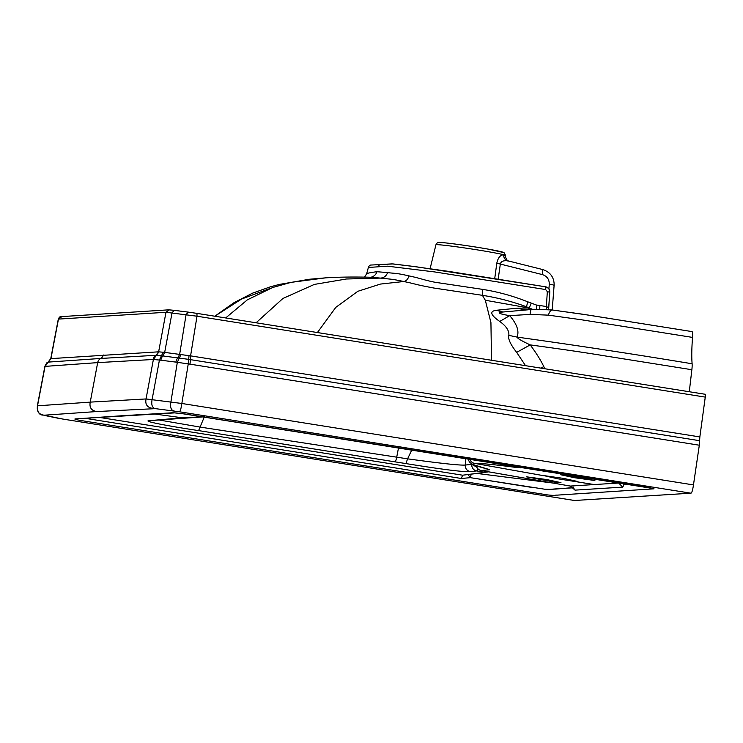 <?xml version="1.0" encoding="UTF-8"?>
<svg xmlns="http://www.w3.org/2000/svg" width="743" height="743" viewBox="0 0 743 743"><rect width="100%" height="100%" fill="white"/><g stroke="black" fill="none" stroke-linecap="round" stroke-linejoin="round"><path stroke-width="1.11" d="M547.136 309.413L546.402 309.246L546.365 306.515L548.687 307.806L549.736 292.278C550.071 289.761 548.678 287.94 545.566 286.807L416.712 266.848L392.118 263.876L381.568 264.462M366.661 273.935C366.643 273.35 370.079 272.607 376.952 271.706L387.605 272.607C395.239 273.61 395.49 272.802 409.068 275.922C421.105 278.449 422.813 279.814 434.961 282.256L482.346 289.333C497.717 291.739 512.856 295.9 527.771 301.816L536.325 305.001L546.365 306.515L547.331 291.655L545.641 289.556L434.757 271.947L387.521 266.18L368.37 267.471L366.643 273.833L364.544 277.12M548.696 309.552L548.687 307.806M691.909 331.573L587.425 314.948L552.402 310.007L581.992 314.113L691.974 331.582A10.012 1.635 99 0 1 692.541 337.406A65.05 10.625 -81 0 0 692.114 363.773A10.012 1.635 99 0 1 691.863 369.726L689.281 391.737M705.701 397.18L197.006 316.212L196.96 313.379L705.636 394.347L699.85 436.93L699.312 445.215L693.47 484.919C692.662 490.371 691.798 493.129 690.879 493.185L574.506 500.494M552.142 309.97L533.948 309.274L502.983 312.004C496.807 312.682 499.055 313.899 509.717 315.636C517.044 324.264 519.459 331.415 516.979 337.09C517.602 338.511 522.013 341.111 530.214 344.891C536.4 353.259 540.923 360.494 543.792 366.596L544.833 368.714M552.272 309.98L533.938 309.274L502.983 312.004L496.148 310.295C489.358 311.289 490.556 315.004 499.723 321.45L509.717 315.636L530.121 314.4L548.353 315.143L581.221 319.731L692.541 337.406M692.114 363.773C632.005 353.817 573.624 344.928 516.979 337.09L508.844 335.344C507.84 338.762 510.45 344.436 516.664 352.368L525.515 365.64M499.723 321.45C506.28 326.14 509.317 330.774 508.844 335.344M532.582 309.357L529.248 307.964L516.859 308.224L496.148 310.295M530.985 309.459L527.056 307.667L485.309 300.256L490.928 322.583L491.522 360.225M531.505 309.432L527.056 307.667L526.49 306.757C512.02 301.463 497.327 297.655 482.411 295.324L485.309 300.256M531.134 303.404L529.248 307.964L526.49 306.757L527.771 301.816M482.346 289.333L482.411 295.324L433.717 288.005C412.04 283.919 417.455 284.29 403.746 281.513L380.416 284.077L357.847 291.293L335.836 307.333L317.428 332.53M256.094 322.778L282.916 298.472L314.363 284.411L346.442 278.996L380.277 278.096L372.457 277.306M409.068 275.922C407.805 279.396 406.031 281.253 403.746 281.513C390.196 278.606 391.189 279.396 380.277 278.096C383.806 277.956 386.249 276.127 387.605 272.607M325.61 277.854L291.145 282.349L272.746 287.476L247.363 299.828L225.686 317.939M325.48 277.863L309.525 279.238L279.405 284.411L270.619 286.742L252.546 293.169L234.082 302.624L214.82 316.212L241.521 299.067L271.102 288.07M516.859 308.224L525.32 309.85L531.672 309.45A10.012 2.34 84.9 0 0 530.121 314.4M540.978 368.101L543.792 366.587M516.664 352.368L530.214 344.891C557.074 348.606 578.583 351.523 606.269 356.101L691.863 369.726M188.072 312.097L174.178 310.342L172.032 312.849L164.677 352.396L190.579 355.869L197.006 316.212L165.977 312.274L58.298 319.109C59.264 317.122 60.22 316.295 61.149 316.629L168.735 309.84L174.094 310.323L169.33 309.877L165.977 312.274L158.631 351.82L164.677 352.396L162.921 355.943L188.388 359.315L699.6 440.701M61.845 316.657L58.474 319.053L50.933 358.618L48.1 362.12L50.756 358.6M699.85 436.93L190.579 355.869L190.282 359.631A6.009 0.938 99 0 1 189.967 364.144L188.248 363.903L181.84 403.477L693.47 484.919M103.249 354.978A5.006 4.932 -93.6 0 1 100.723 358.451L48.388 362.092L50.933 358.618L158.631 351.82L156.104 355.293L161.398 355.739L159.429 360.058L153.383 359.482L146.046 398.945L181.84 403.477C181.032 408.938 180.196 411.696 179.314 411.761L690.879 493.185M159.002 351.783L153.383 359.482L97.677 362.621L90.237 402.121L37.345 405.827C37.28 418.318 45.072 414.018 44.534 415.458L57.833 418.188M48.1 362.12C46.995 363.671 47.979 360.104 44.868 366.401L97.677 362.621A6.009 5.916 86.4 0 1 100.723 358.451L156.104 355.293A6.009 5.907 87.2 0 0 153.067 359.463M45.342 366.262A6.009 5.935 85.4 0 1 48.388 362.092L45.063 366.318L37.531 405.789C36.509 411.213 38.692 414.362 44.088 415.216L63.034 419.098L574.692 500.522M163.451 352.201L161.398 355.739L162.921 355.943A6.009 3.483 97.2 0 0 160.859 360.206L159.429 360.058L152.101 399.52C151.154 404.954 152.25 407.991 155.398 408.641L179.314 411.761M188.22 312.116L196.979 313.379L188.22 312.116L186.075 314.633L179.657 354.29L177.967 357.847A6.009 3.483 97.2 0 0 175.905 362.11L160.859 360.206M189.028 355.581L188.248 363.903L177.317 362.324L170.909 401.898C169.971 407.34 171.066 410.377 174.215 411.018M180.986 354.43L177.317 362.324L175.905 362.11M623.238 483.396L623.897 484.789L622.773 487.111L575.026 490.129L573.215 487.575L555.541 489.098C550.981 489.108 550.879 489.999 544.916 489.247C554.519 489.479 543.3 489.451 573.187 487.826A6.009 5.916 -93.6 0 0 573.178 487.529M468.025 474.693L470.375 477.665L544.916 489.247M470.375 477.665L461.282 478.483L85.733 418.393M126.041 415.476L77.931 418.746C77.226 419.006 70.399 418.485 79.789 420.334L547.842 494.949C556.841 495.878 554.046 495.024 557.361 495.117L654.026 488.82C652.085 487.919 633.491 485.012 624.241 483.554L185.75 414.13C173.1 412.393 171.596 412.792 170.156 412.932L122.79 415.681M476.384 465.861A6.009 5.916 84.8 0 0 481.185 470.523L570.392 486.08L575.026 490.129M204.371 416.795L200.071 427.076L407.601 458.84L405.901 463.576C442.494 469.483 463.911 472.158 470.152 471.601L476.69 470.941C483.869 472.121 486.275 472.669 483.897 472.604L462.638 475.204L99.451 417.417M204.195 416.712L182.267 417.789L150.17 420.603C140.139 420.649 165.884 425.711 198.604 430.606L405.901 463.576M476.291 465.824A6.009 6.009 0 0 0 481.139 470.523A6.009 1.003 -80.2 0 0 481.185 470.523L489.396 469.808L488.188 469.214C475.009 465.815 470.458 463.864 474.545 463.363C480.675 463.223 494.541 464.589 516.144 467.449L524.586 467.681M582.772 476.95L618.148 483.061L594.279 484.557L557.742 478.78L543.653 475.576L563.593 478.408L577.924 481.538M543.412 475.65L474.545 463.363A6.009 5.916 86.4 0 1 469.808 458.96M546.625 479.532L560.965 482.644L554.798 482.142L526.434 476.82L546.625 479.532M574.692 477.758L560.352 474.675L566.51 475.214L594.874 480.507L574.692 477.758M517.574 466.567L520.341 467.858M618.222 482.597L622.773 487.111M488.69 471.833L462.638 475.204L461.282 478.483M411.891 449.738L407.601 458.84C440.878 463.418 460.084 465.489 465.22 465.053L471.777 464.384L476.69 467.078M471.777 464.384A6.009 5.916 84.5 0 0 476.69 470.941A6.009 0.957 -80.3 0 0 477.795 468.722M470.152 471.601C466.845 470.709 465.202 468.527 465.22 465.053L465.796 458.32M395.025 461.802A6.009 0.994 99.2 0 0 396.725 457.121L398.554 447.611M158.398 419.869L200.071 427.076L198.604 430.606M513.989 465.991L516.144 467.449M467.876 458.645L469.53 462.267L472.799 464.486L488.188 469.214M487.315 469.019L489.396 469.808M594.279 484.557L570.299 486.061M471.238 474.257A6.009 0.947 -81 0 0 470.421 477.665L534.263 487.807M552.903 483.034L477.35 473.486M505.101 256.075L503.643 254.738C500.225 255.035 497.949 257.867 496.798 263.236L494.708 278.709M496.798 263.236L500.336 264.062L498.154 279.257M503.643 254.738A35.255 1.272 -171.3 0 0 467.821 248.413A35.255 1.272 -171.3 0 0 436.42 244.679A35.255 1.272 -171.3 0 0 435.918 244.809C436.754 243.017 437.785 242.246 439.02 242.478C439.336 241.8 469.149 245.682 488.699 249.211L504.033 252.639L505.63 255.481A35.255 1.272 -171.3 0 0 503.643 254.738C503.624 257.905 505.036 259.929 507.887 260.83L507.497 260.728M507.608 260.756L542.761 269.57L507.887 260.83C503.466 260.31 500.949 261.378 500.336 264.062L542.409 274.604C547.015 276.145 549.309 279.359 549.291 284.272L548.919 288.925M623.368 483.424L623.897 484.789L629.646 484.427M623.786 483.489A6.009 5.916 -93.7 0 1 623.916 484.631L628.922 484.306M545.641 289.556A3 0.492 -81 0 0 545.585 286.807L449.023 271.436L410.693 266.078L393.112 263.932L371.463 265.019C370.116 264.852 369.085 265.669 368.37 267.471M378.224 266.774A3 2.963 -93.6 0 1 380.88 264.434M547.331 291.655L549.783 292.222C549.541 289.083 548.139 287.281 545.585 286.807M539.855 305.475L539.734 309.097M536.325 305.001L536.455 309.153M552.402 310.007C550.925 309.84 549.579 311.549 548.353 315.143M376.952 271.706A8.006 7.894 -93.6 0 1 370.748 277.26M699.312 445.215L189.967 364.144M152.575 408.371C147.198 407.508 145.024 404.368 146.046 398.945L90.237 402.121C89.216 407.545 91.389 410.684 96.776 411.548L155.398 408.641M96.776 411.548L44.088 415.216M45.286 415.588L44.534 415.458M58.613 418.318L62.839 419.061M63.034 419.098L574.599 500.513M183.502 417.826A6.009 5.916 -93.6 0 1 182.267 417.789L154.395 413.981M204.659 416.786L150.17 420.603M502.714 252.546A32.367 1.17 -171.3 0 0 476.579 247.187A32.367 1.17 -171.3 0 0 439.642 242.515M549.291 284.272C552.783 284.69 554.38 285.163 554.083 285.674L552.216 309.97M542.715 269.57L542.409 274.604M435.918 244.809L430.132 268.557M548.743 307.63L549.783 292.222M325.369 277.873C338.892 276.99 354.671 276.805 372.707 277.306M50.756 358.628L58.298 319.091M188.146 312.106L174.094 310.323M196.979 313.379L705.655 394.347M44.886 366.345L37.354 405.817M78.201 418.727L174.661 412.885L183.345 413.832L652.428 488.42M151.73 420.622L151.219 420.668M573.215 487.064L573.447 487.882L570.355 486.071L481.139 470.523M505.63 255.481L505.602 255.889C504.999 257.691 508.342 262.093 508.119 261.034M542.761 269.57C550.424 272.124 554.232 277.445 554.176 285.535"/></g></svg>
